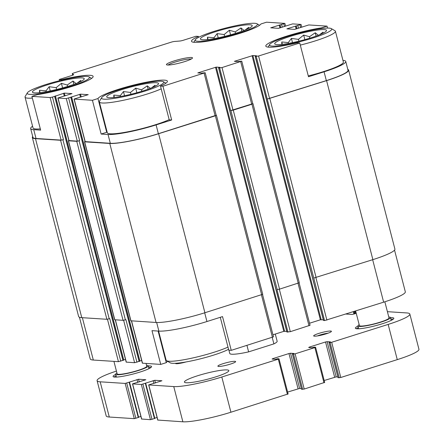 <?xml version="1.0" encoding="UTF-8"?>
<svg xmlns="http://www.w3.org/2000/svg" width="444" height="444" viewBox="0 0 444 444"><rect width="100%" height="100%" fill="white"/><g stroke="black" fill="none" stroke-linecap="round" stroke-linejoin="round"><path stroke-width="0.67" d="M202.603 39.782A26.757 3.541 -14.5 0 0 230.397 34.86A26.757 3.541 -14.5 0 0 252.103 26.107A26.757 3.541 -14.5 0 0 225.424 28.86A26.757 3.541 -14.5 0 0 200.755 39.383A26.757 3.541 -14.5 0 0 202.603 39.782M245.144 30.02L248.712 27.323L248.74 28.427M207.492 39.577L207.481 37.163L213.98 37.762L217.133 33.616L224.142 34.549L229.376 30.242L235.192 31.913L240.937 27.933L244.167 30.558M34.638 92.885A26.757 3.541 -14.5 0 0 62.426 87.956A26.757 3.541 -14.5 0 0 84.132 79.204A26.757 3.541 -14.5 0 0 57.454 81.962A26.757 3.541 -14.5 0 0 32.784 92.485A26.757 3.541 -14.5 0 0 34.638 92.885M77.173 83.117L80.747 80.425L80.769 81.53M39.522 92.674L39.51 90.265L46.01 90.859L49.162 86.719L56.177 87.651L61.411 83.339L67.222 85.009L72.966 81.036L76.196 83.661M108.924 97.702A26.757 3.541 -14.5 0 0 136.719 92.774A26.757 3.541 -14.5 0 0 158.425 84.021A26.757 3.541 -14.5 0 0 131.746 86.78A26.757 3.541 -14.5 0 0 107.076 97.303A26.757 3.541 -14.5 0 0 108.924 97.702M151.459 87.94L155.034 85.242L155.061 86.347M113.814 97.497L113.803 95.083L120.302 95.682L123.454 91.536L130.464 92.469L135.698 88.156L141.514 89.832L147.258 85.853L150.488 88.478M276.895 44.6A26.757 3.541 -14.5 0 0 304.689 39.677A26.757 3.541 -14.5 0 0 326.39 30.925A26.757 3.541 -14.5 0 0 299.717 33.677A26.757 3.541 -14.5 0 0 275.047 44.206A26.757 3.541 -14.5 0 0 276.895 44.6M319.43 34.837L323.004 32.14L323.027 33.245M281.785 44.394L281.768 41.98L288.273 42.58L291.419 38.434L298.435 39.366L303.668 35.059L309.485 36.73L315.229 32.756L318.459 35.376M198.679 37.285L198.457 36.414L195.993 36.258L183.305 40.265A3.058 0.405 165.5 0 1 179.803 41.037L174.575 41.447A3.058 0.405 165.5 0 0 171.068 42.219L74.043 72.894A3.058 0.405 165.5 0 0 72.278 73.737L72.661 75.219M198.457 36.414A35.931 4.751 -14.5 0 0 191.525 41.286A35.931 4.751 -14.5 0 0 225.252 37.457A35.931 4.751 -14.5 0 0 260.961 23.959L266.522 22.2L284.737 23.382L279.981 24.931L280.702 27.717M321.639 28.538L321.473 27.883L327.034 26.124L327.539 28.077M321.473 27.883A35.931 4.751 -14.5 0 0 284.499 36.846A35.931 4.751 -14.5 0 0 265.812 46.104A35.931 4.751 -14.5 0 0 297.302 42.829L299.761 42.985L308.491 76.734L324.065 71.811L326.346 80.614L267.244 99.023L313.775 278.049L324.542 320.585L323.554 320.407M394.544 250.122L405.322 291.802A37.612 4.973 165.5 0 1 383.644 302.175L324.542 320.585M323.299 319.785L320.385 319.802L309.535 323.232M299.106 282.9L310.062 325.263L290.309 331.679L286.979 331.968M286.724 331.346L283.81 331.363L272.96 334.793M262.532 294.461L273.487 336.829L231.252 350.355L228.793 350.194L220.285 317.31M167.654 361.327A35.931 4.751 -14.5 0 0 166.284 362.648L160.722 364.407L142.358 363.175L131.418 320.879M141.653 360.439L139.771 361.039M139.716 361.188L134.599 362.715L126.185 362.121L115.246 319.83M125.474 359.39L123.593 359.99M123.543 360.139L118.426 361.666L93.323 360.04A37.612 4.973 165.5 0 1 90.232 358.919L79.448 317.238M32.579 126.235A37.612 4.973 165.5 0 0 30.653 128.555A37.612 4.973 165.5 0 0 33.744 129.67L40.637 130.12L31.907 96.37L37.468 94.611A35.931 4.751 -14.5 0 0 74.442 85.648A35.931 4.751 -14.5 0 0 93.129 76.39A35.931 4.751 -14.5 0 0 61.638 79.665L59.18 79.509L59.49 80.714M61.766 80.159L61.638 79.665M107.065 131.818A35.931 4.751 -14.5 0 0 106.71 132.284L97.98 98.535L92.419 100.294L101.143 134.044L108.036 134.488L110.312 143.295L85.059 141.608L74.054 99.056L88.223 94.672L80.503 94.156L81.224 96.942M106.71 132.284L101.143 134.044M169.214 119.825L160.489 86.081L162.948 86.236L171.673 119.985L169.214 119.825M166.284 362.648L158.114 331.058M160.722 364.407L151.992 330.658L158.885 331.107A37.612 4.973 165.5 0 0 206.943 321.528L222.522 316.605L231.252 350.355M80.503 94.156L66.295 98.601L57.875 98.007L71.995 93.601L64.33 93.107L52.464 97.086L63.47 139.638L60.584 140.276L35.481 138.645A38.223 5.056 165.5 0 1 32.34 137.512A38.223 5.056 165.5 0 1 32.706 136.486M63.47 139.638L61.122 140.104L36.02 138.473A37.612 4.973 165.5 0 1 32.928 137.357L30.653 128.555M342.935 60.34A37.612 4.973 165.5 0 1 345.743 61.439L348.018 70.241A37.612 4.973 165.5 0 1 326.346 80.614M347.796 69.369A38.223 5.056 165.5 0 1 348.612 70.085A38.223 5.056 165.5 0 1 326.584 80.63L267.482 99.04M252.753 103.657L251.942 104.223L233.25 110.134L230.669 110.584L252.764 103.702L241.758 61.15L222.006 67.566L218.703 67.971L219.93 67.344L216.289 67.094L284.593 331.207M216.178 115.218L215.373 115.79L158.613 133.727A38.223 5.056 165.5 0 1 109.768 143.462L84.665 141.836L85.02 141.47M216.289 67.094L197.813 72.899L201.459 73.149L205.184 72.716L216.189 115.268L158.375 133.716A37.612 4.973 165.5 0 1 110.312 143.295M327.034 26.124L308.819 24.942L294.611 29.387L286.896 28.871L300.91 24.431L292.646 23.893L278.438 28.338L270.718 27.822L279.981 24.931M299.761 42.985L258.58 56.005L255.278 56.41L256.504 55.783L252.864 55.533L321.167 319.647M241.758 61.15L238.034 61.588L234.388 61.339L252.864 55.533M253.002 103.718L299.295 282.728L279.548 289.144L276.962 289.599L287.967 332.151M68.642 98.135L79.648 140.687L76.757 141.325L68.493 140.787L68.848 140.421M136.946 362.249L125.941 319.697L123.055 320.335L114.635 319.741L68.343 140.731M120.768 361.2L109.762 318.648L106.876 319.286L81.774 317.654A38.223 5.056 165.5 0 1 78.632 316.522L32.34 137.512M348.612 70.085L394.91 249.101A38.223 5.056 165.5 0 1 372.877 259.64L313.775 278.049M216.428 115.279L262.726 294.294L204.906 312.743A38.223 5.056 165.5 0 1 156.066 322.477L130.814 320.79L84.515 141.78M79.648 140.687L77.3 141.153L68.881 140.559L57.875 98.007M52.464 97.086L50.122 97.552L31.907 96.37M59.18 79.509L71.867 75.497A3.058 0.405 165.5 0 0 73.626 74.653A3.058 0.405 165.5 0 0 73.593 74.614L72.311 73.776A3.058 0.405 165.5 0 1 72.278 73.737M345.743 61.439A37.612 4.973 165.5 0 1 324.065 71.811M205.184 72.716L162.948 86.236M108.036 134.488A37.612 4.973 165.5 0 0 156.099 124.908L171.673 119.985M92.419 100.294L74.054 99.056M167.549 65.018A13.453 1.782 -14.5 0 0 181.524 62.537A13.453 1.782 -14.5 0 0 192.441 58.136A13.453 1.782 -14.5 0 0 179.026 59.524A13.453 1.782 -14.5 0 0 166.622 64.818A13.453 1.782 -14.5 0 0 167.549 65.018M160.489 86.081A35.931 4.751 -14.5 0 0 167.416 81.208A35.931 4.751 -14.5 0 0 133.688 85.037A35.931 4.751 -14.5 0 0 97.98 98.535M27.389 92.807A32.107 4.246 -14.5 0 0 29.892 94.383A32.107 4.246 -14.5 0 0 67.299 87.313A32.107 4.246 -14.5 0 0 89.005 76.873A32.107 4.246 -14.5 0 0 57.276 81.274A32.107 4.246 -14.5 0 0 27.389 92.807L25.203 96.448A35.165 4.651 -14.5 0 0 25.053 97.131L33.023 127.939A35.165 4.651 -14.5 0 0 35.914 128.988A35.165 4.651 -14.5 0 0 40.321 128.899M300.311 45.105A35.165 4.651 -14.5 0 0 335.409 31.235L343.373 62.049A35.165 4.651 165.5 0 1 308.28 75.918M169.175 119.669A35.165 4.651 165.5 0 1 137.973 129.593A35.165 4.651 165.5 0 1 110.201 133.805A35.165 4.651 165.5 0 1 107.309 132.762L99.345 101.948A35.165 4.651 -14.5 0 0 102.237 102.991A35.165 4.651 -14.5 0 0 130.003 98.779A35.165 4.651 -14.5 0 0 161.205 88.856M158.602 331.091L166.128 360.189A35.165 4.651 -14.5 0 0 166.589 360.711L170.268 362.837A32.107 4.246 -14.5 0 0 172.488 363.314A32.107 4.246 -14.5 0 0 199.989 358.941A32.107 4.246 -14.5 0 0 228.566 349.323M166.589 360.711A35.165 4.651 -14.5 0 0 169.02 361.238A35.165 4.651 -14.5 0 0 196.792 357.026A35.165 4.651 -14.5 0 0 227.988 347.097M101.682 97.625A32.107 4.246 -14.5 0 0 104.185 99.201A32.107 4.246 -14.5 0 0 141.592 92.13A32.107 4.246 -14.5 0 0 163.298 81.69A32.107 4.246 -14.5 0 0 131.568 86.097A32.107 4.246 -14.5 0 0 101.682 97.625L99.489 101.265A35.165 4.651 -14.5 0 0 99.345 101.948M25.053 97.131A35.165 4.651 -14.5 0 0 27.944 98.174A35.165 4.651 -14.5 0 0 32.351 98.085M335.409 31.235A35.165 4.651 -14.5 0 0 334.948 30.714L331.268 28.588A32.107 4.246 -14.5 0 0 299.539 32.995A32.107 4.246 -14.5 0 0 269.652 44.528A32.107 4.246 -14.5 0 0 272.155 46.098A32.107 4.246 -14.5 0 0 309.562 39.028A32.107 4.246 -14.5 0 0 331.268 28.588M197.863 41.281A32.107 4.246 -14.5 0 0 235.27 34.21A32.107 4.246 -14.5 0 0 256.976 23.771A32.107 4.246 -14.5 0 0 225.247 28.177A32.107 4.246 -14.5 0 0 195.36 39.705A32.107 4.246 -14.5 0 0 197.863 41.281M191.192 59.074A12.232 1.615 -14.5 0 0 179.37 60.856A12.232 1.615 -14.5 0 0 168.165 65.029M282.378 44.328L281.768 41.98M288.489 43.412L288.273 42.58M292.507 42.63L291.419 38.434M298.906 41.181L298.435 39.366M304.85 39.633L303.668 35.059M309.856 38.167L309.485 36.73M316.095 36.103L315.229 32.756M114.408 97.43L113.803 95.083M120.518 96.509L120.302 95.682M124.536 95.732L123.454 91.536M130.936 94.283L130.464 92.469M136.88 92.729L135.698 88.156M141.886 91.27L141.514 89.832M148.124 89.205L147.258 85.853M40.115 92.613L39.51 90.265M46.226 91.692L46.01 90.859M50.244 90.915L49.162 86.719M56.643 89.466L56.177 87.651M62.593 87.912L61.411 83.339M67.593 86.452L67.222 85.009M73.832 84.382L72.966 81.036M208.086 39.51L207.481 37.163M214.197 38.589L213.98 37.762M218.215 37.812L217.133 33.616M224.614 36.364L224.142 34.549M230.558 34.815L229.376 30.242M235.564 33.35L235.192 31.913M241.802 31.285L240.937 27.933M275.291 334.055L277.15 341.247A24.464 3.236 165.5 0 1 273.893 343.884L248.623 351.87A24.464 3.236 165.5 0 1 229.781 353.496L228.932 350.199M248.623 351.87L246.947 345.393M273.893 343.884L272.216 337.401M346.081 314.052L352.192 314.446L356.249 313.347M387.401 311.677L406.748 312.931A37.612 4.973 165.5 0 1 409.84 314.047A37.612 4.973 165.5 0 1 388.161 324.42L331.679 342.274L330.114 342.59L328.987 342.502L330.453 341.886L327.095 341.669L325.535 341.98L309.279 347.119L308.674 347.497L312.032 347.713L314.408 347.141L315.584 347.247L314.879 347.585L295.105 353.84L292.463 354.079L293.928 353.468L290.526 353.23L288.961 353.546L272.705 358.68L272.1 359.057L275.458 359.274L277.833 358.708L279.01 358.813L278.305 359.152L221.817 377.006A37.612 4.973 165.5 0 1 173.759 386.585L148.673 384.926L161.932 380.758L154.74 380.292L141.347 384.482L132.495 383.877L145.854 379.748L138.567 379.243L125.169 383.433L100.189 381.812A37.612 4.973 165.5 0 1 97.092 380.697A37.612 4.973 165.5 0 1 116.433 371.079M409.84 314.047L418.947 349.262A37.612 4.973 165.5 0 1 397.269 359.634L340.781 377.494L338.128 377.678M337.906 376.995L336.202 376.884L327.095 341.669M324.187 380.502L336.202 376.884M324.592 382.428L304.212 389.055L301.554 389.238M301.332 388.556L299.628 388.45L290.526 353.23M287.612 392.063L299.628 388.45M288.017 393.989L230.924 412.221A37.612 4.973 165.5 0 1 182.867 421.8L157.853 420.063M157.087 417.465L154.745 418.204M145.665 383.272L154.806 418.448L150.455 419.697L141.675 419.014M140.915 416.416L138.567 417.155M129.487 382.223L138.628 417.399L134.277 418.648L109.296 417.027A37.612 4.973 165.5 0 1 106.199 415.911L97.092 380.697M186.308 382.756A22.933 3.036 165.5 0 1 184.421 382.073A22.933 3.036 165.5 0 1 205.866 373.393A22.933 3.036 165.5 0 1 228.832 370.59A22.933 3.036 165.5 0 1 211.588 378.122A22.933 3.036 165.5 0 1 186.308 382.756M218.631 366.455A9.174 1.215 165.5 0 1 217.876 366.183A9.174 1.215 165.5 0 1 226.451 362.709A9.174 1.215 165.5 0 1 235.636 361.588A9.174 1.215 165.5 0 1 228.743 364.602A9.174 1.215 165.5 0 1 218.631 366.455M115.701 374.364A19.875 2.631 -14.5 0 0 113.092 376.49A19.875 2.631 -14.5 0 0 132.995 374.059A19.875 2.631 -14.5 0 0 151.582 366.533A19.875 2.631 -14.5 0 0 149.944 365.945A19.875 2.631 -14.5 0 0 148.268 365.945M357.964 326.085A19.875 2.631 -14.5 0 0 355.355 328.205A19.875 2.631 -14.5 0 0 375.258 325.774A19.875 2.631 -14.5 0 0 393.839 318.254A19.875 2.631 -14.5 0 0 392.207 317.665A19.875 2.631 -14.5 0 0 390.531 317.66M314.413 336.175A9.174 1.215 165.5 0 1 313.78 336.036A9.174 1.215 165.5 0 1 322.239 332.428A9.174 1.215 165.5 0 1 331.385 331.485A9.174 1.215 165.5 0 1 323.942 334.487A9.174 1.215 165.5 0 1 314.413 336.175M186.042 361.949A9.174 1.215 165.5 0 1 176.268 363.708A9.174 1.215 165.5 0 1 175.63 363.569A9.174 1.215 165.5 0 1 175.53 363.297M179.282 363.458A7.52 0.993 165.5 0 1 181.363 362.698M317.427 335.925A7.52 0.993 165.5 0 1 328.138 333.155M393.212 319.197A19.875 2.631 -14.5 0 0 392.585 319.131A19.875 2.631 -14.5 0 0 390.909 319.131M358.341 327.55A19.875 2.631 -14.5 0 0 356.36 328.726M150.954 367.482A19.875 2.631 -14.5 0 0 150.327 367.41A19.875 2.631 -14.5 0 0 148.651 367.41M116.084 375.835A19.875 2.631 -14.5 0 0 114.097 377.012M116.922 372.977A16.817 2.226 -14.5 0 0 115.673 374.253A16.817 2.226 -14.5 0 0 132.512 372.2A16.817 2.226 -14.5 0 0 148.241 365.834A16.817 2.226 -14.5 0 0 146.859 365.334A16.817 2.226 -14.5 0 0 146.531 365.318M113.919 361.372L117.155 373.876A15.29 2.02 -14.5 0 0 132.462 372A15.29 2.02 -14.5 0 0 146.759 366.217L146.048 363.458M359.185 324.692A16.817 2.226 -14.5 0 0 357.936 325.974A16.817 2.226 -14.5 0 0 374.775 323.915A16.817 2.226 -14.5 0 0 390.504 317.554A16.817 2.226 -14.5 0 0 389.116 317.055A16.817 2.226 -14.5 0 0 388.789 317.038M355.65 311.028L359.412 325.591A15.29 2.02 -14.5 0 0 374.725 323.72A15.29 2.02 -14.5 0 0 389.022 317.932L384.848 301.792M261.449 294.866L272.433 337.335M204.69 312.809L206.943 321.528M156.66 322.505L158.885 331.107M131.557 320.884L142.507 363.225M107.454 319.242L118.426 361.666M82.373 317.693L93.323 360.04M283.827 23.943L284.493 26.518M281.663 24.625L282.329 27.201M280.097 24.936L280.808 27.683M279.198 25.086L279.942 27.955M300.005 24.992L300.671 27.567M297.841 25.674L298.507 28.25M296.276 25.985L296.986 28.732M296.154 25.98L296.875 28.766M295.377 26.135L296.115 29.004M372.66 259.707L383.644 302.175M315.9 277.65L326.884 320.118M256.238 56.471L267.244 99.023M255.278 56.41L323.582 320.524M252.081 55.689L320.385 319.802M298.024 283.305L309.007 325.774M279.326 289.211L290.309 331.679M230.908 110.6L277.2 289.61M219.663 68.032L230.669 110.584M218.703 67.971L287.007 332.084M215.507 67.249L283.81 331.363M79.72 94.311L80.464 97.181M71.595 96.881L139.899 360.994M70.807 97.447L139.111 361.56M79.104 140.853L125.397 319.869M123.626 320.291L134.599 362.715M115.385 319.835L126.335 362.176M64.33 93.107L65.046 95.893M63.548 93.262L64.291 96.132M55.417 95.832L123.726 359.945M54.634 96.398L122.938 360.511M62.926 139.805L109.224 318.82M60.584 140.276L106.876 319.286M35.481 138.645L81.774 317.654M326.584 80.63L372.877 259.64M269.824 98.574L316.122 277.583M251.942 104.223L298.24 283.233M233.25 110.134L279.548 289.144M215.373 115.79L261.666 294.799M158.613 133.727L204.906 312.743M109.768 143.462L156.066 322.477M84.665 141.836L130.963 320.846M76.757 141.325L123.055 320.335M68.493 140.787L114.785 319.797M50.122 97.552L61.122 140.104M33.744 129.67L36.02 138.473M72.311 73.776L72.683 75.214M258.58 56.005L269.586 98.557M240.698 61.655L251.704 104.207M222.006 67.566L233.011 110.118M204.129 73.221L215.129 115.773M156.099 124.908L158.375 133.716M74.204 99.112L85.209 141.664M66.295 98.601L77.3 141.153M58.031 98.063L69.031 140.615M355.783 313.497L355.183 311.172M355.022 313.736L354.423 311.416M354.695 313.841L354.096 311.516M353.935 314.08L353.335 311.76M397.269 359.634L388.161 324.42M340.781 377.494L331.679 342.274M339.222 377.805L330.114 342.59M338.145 377.733L329.037 342.518M334.643 377.195L325.535 341.98M309.39 347.541L309.279 347.119M323.987 382.8L314.879 347.585M304.212 389.055L295.105 353.84M302.647 389.366L293.54 354.151M301.57 389.294L292.463 354.079M298.068 388.761L288.961 353.546M272.816 359.102L272.705 358.68M287.412 394.366L278.305 359.152M230.924 412.221L221.817 377.006M182.867 421.8L173.759 386.585M157.881 420.179L148.773 384.965M155.439 382.994L154.74 380.292M153.918 383.477L153.18 380.602M154.457 418.614L145.349 383.4M152.014 419.386L142.907 384.171M150.455 419.697L141.347 384.482M141.708 419.13L132.601 383.916M139.261 381.945L138.567 379.243M137.745 382.428L137.002 379.553M138.278 417.565L129.171 382.351M135.842 418.337L126.734 383.122M134.277 418.648L125.169 383.433M109.296 417.027L100.189 381.812M255.178 56.371L323.482 320.49M218.603 67.938L286.907 332.051M71.512 97.108L139.816 361.227M55.339 96.059L123.643 360.173M284.887 23.438L285.592 26.168M301.065 24.487L301.77 27.217M163.298 81.69L165.912 83.2M89.005 76.873L91.619 78.377M269.652 44.528L268.098 47.108M195.36 39.705L193.806 42.291M256.976 23.771L259.59 25.28M338.089 377.716L328.987 342.502M324.692 382.467L315.584 347.247M301.52 389.277L292.413 354.062M288.117 394.028L279.01 358.813M157.781 420.141L148.673 384.926M154.806 418.448L145.699 383.233M141.603 419.092L132.495 383.877M138.628 417.399L129.52 382.184M148.973 368.659L148.241 365.834M116.406 377.078L115.673 374.253M391.231 320.374L390.504 317.554M358.663 328.799L357.936 325.974"/></g></svg>
